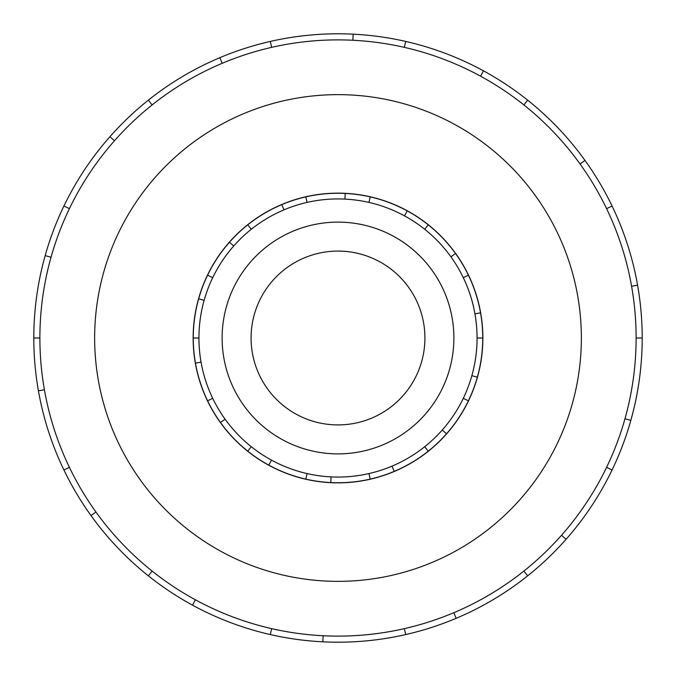 <?xml version="1.0" encoding="UTF-8"?>
<svg xmlns="http://www.w3.org/2000/svg" width="676" height="676" viewBox="0 0 676 676"><rect width="100%" height="100%" fill="white"/><g stroke="black" fill="none" stroke-linecap="round" stroke-linejoin="round"><path stroke-width="1.01" d="M251.083 338A86.917 86.917 0 0 0 338 424.917A86.917 86.917 0 0 0 424.917 338A86.917 86.917 0 0 0 338 251.083A86.917 86.917 0 0 0 251.083 338M453.883 338A115.883 115.883 0 0 1 338 453.883A115.883 115.883 0 0 1 222.117 338A115.883 115.883 0 0 1 338 222.117A115.883 115.883 0 0 1 453.883 338M463.288 277.667L468.409 275.2A144.74 144.74 0 0 1 480.543 312.87L474.949 313.85A139.062 139.062 0 0 0 325.883 199.462A139.062 139.062 0 0 0 198.938 338A139.062 139.062 0 0 0 338 477.062A139.062 139.062 0 0 0 477.062 338L482.74 338A144.74 144.74 0 0 1 207.591 400.8A144.74 144.74 0 0 1 198.668 298.8L204.135 300.338M193.142 338A144.858 144.858 0 0 0 338 482.858A144.858 144.858 0 0 0 482.858 338A144.858 144.858 0 0 0 338 193.142A144.858 144.858 0 0 0 193.142 338M636.116 338A298.116 298.116 0 0 0 338 39.884A298.116 298.116 0 0 0 39.884 338A298.116 298.116 0 0 0 338 636.116A298.116 298.116 0 0 0 636.116 338L642.2 338A304.2 304.2 0 0 1 612.076 469.989L606.592 467.344M581.36 338A243.36 243.36 0 0 0 338 94.64A243.36 243.36 0 0 0 94.64 338A243.36 243.36 0 0 0 338 581.36A243.36 243.36 0 0 0 581.36 338M44.413 389.765L38.422 390.821A304.2 304.2 0 0 1 612.076 206.011A304.2 304.2 0 0 1 642.2 338M51.03 257.26L45.174 255.612M63.924 206.011L69.408 208.656M33.8 338L39.884 338M114.481 140.743L109.918 136.713M148.331 100.166L152.125 104.924M222.201 63.291L219.835 57.688M270.307 41.43L271.659 47.362M352.864 40.256L353.159 34.18M405.693 41.43L404.341 47.362M480.577 76.185L483.484 70.845M527.669 100.166L523.875 104.924M580.05 163.981L584.993 160.423M612.076 206.011L606.592 208.656M631.587 286.235L637.578 285.179M624.97 418.74L630.826 420.387M561.519 535.257L566.082 539.287A304.2 304.2 0 0 1 527.669 575.834L523.875 571.076M612.076 469.989A304.2 304.2 0 0 1 566.082 539.287M453.799 612.71L456.165 618.312A304.2 304.2 0 0 1 405.693 634.57L404.341 628.638M527.669 575.834A304.2 304.2 0 0 1 456.165 618.312M323.136 635.744L322.841 641.82A304.2 304.2 0 0 1 270.307 634.57L271.659 628.638M405.693 634.57A304.2 304.2 0 0 1 322.841 641.82M195.423 599.815L192.516 605.155A304.2 304.2 0 0 1 148.331 575.834L152.125 571.076M270.307 634.57A304.2 304.2 0 0 1 192.516 605.155M95.95 512.019L91.007 515.577A304.2 304.2 0 0 1 63.924 469.989L69.408 467.344M148.331 575.834A304.2 304.2 0 0 1 91.007 515.577M63.924 469.989A304.2 304.2 0 0 1 38.422 390.821M463.288 398.333L468.409 400.8M446.523 433.772L442.265 430.012M424.705 446.726L428.246 451.162M394.226 471.375L392.021 466.144M368.944 473.58L370.211 479.115M330.784 482.563L331.071 476.893M307.056 473.58L305.789 479.115M268.778 465.113L271.49 460.128M251.295 446.726L247.754 451.162M220.477 422.492L225.091 419.179M212.712 398.333L207.591 400.8M195.457 363.13L201.051 362.15M198.938 338L193.26 338M212.712 277.667L207.591 275.2A144.74 144.74 0 0 1 229.477 242.228L233.735 245.988M251.295 229.274L247.754 224.838A144.74 144.74 0 0 1 281.774 204.625L283.979 209.856M307.056 202.42L305.789 196.885A144.74 144.74 0 0 1 345.216 193.437L344.929 199.107M368.944 202.42L370.211 196.885A144.74 144.74 0 0 1 407.222 210.887L404.51 215.872M424.705 229.274L428.246 224.838A144.74 144.74 0 0 1 455.523 253.508L450.909 256.821M477.332 377.2L471.865 375.662M198.668 298.8A144.74 144.74 0 0 1 207.591 275.2M229.477 242.228A144.74 144.74 0 0 1 247.754 224.838M281.774 204.625A144.74 144.74 0 0 1 305.789 196.885M345.216 193.437A144.74 144.74 0 0 1 370.211 196.885M407.222 210.887A144.74 144.74 0 0 1 428.246 224.838M455.523 253.508A144.74 144.74 0 0 1 468.409 275.2M480.543 312.87A144.74 144.74 0 0 1 482.74 338M477.062 338A139.062 139.062 0 0 0 474.949 313.85"/></g></svg>
